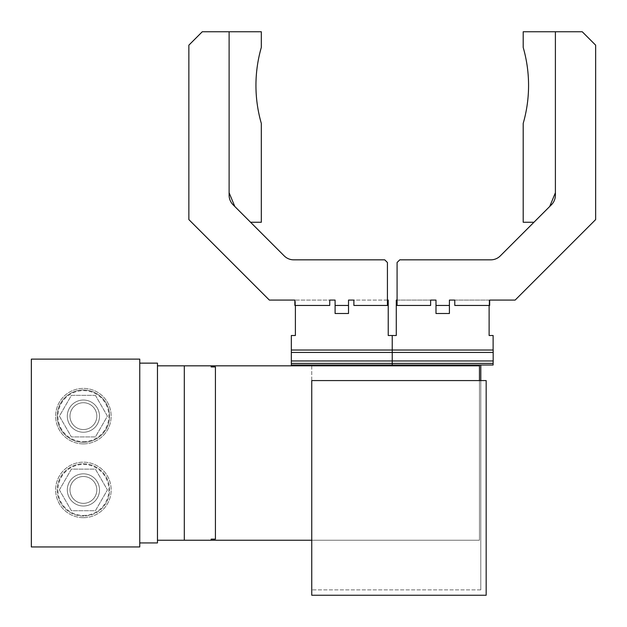 <?xml version="1.0" encoding="UTF-8"?>
<svg xmlns="http://www.w3.org/2000/svg" width="627" height="627" viewBox="0 0 627 627"><rect width="100%" height="100%" fill="white"/><g stroke="black" fill="none" stroke-linecap="round" stroke-linejoin="round"><path stroke-width="0.47" stroke-dasharray="3.13 2.35" d="M83.407 443.892A27.76 27.76 0 0 1 59.369 402.26A27.76 27.76 0 0 1 107.444 402.26A27.76 27.76 0 0 1 83.407 443.892A27.76 27.76 0 0 1 59.369 402.26A27.76 27.76 0 0 1 107.444 402.26A27.76 27.76 0 0 1 83.407 443.892M83.407 503.348A13.418 13.418 0 0 1 71.784 483.221A13.418 13.418 0 0 1 95.022 483.221A13.418 13.418 0 0 1 83.407 503.348A13.418 13.418 0 0 1 71.784 483.221A13.418 13.418 0 0 1 95.022 483.221A13.418 13.418 0 0 1 83.407 503.348M83.407 506.028A16.098 16.098 0 0 1 69.464 481.881A16.098 16.098 0 0 1 97.35 481.881A16.098 16.098 0 0 1 83.407 506.028A16.098 16.098 0 0 1 69.464 481.881A16.098 16.098 0 0 1 97.35 481.881A16.098 16.098 0 0 1 83.407 506.028M83.407 429.55A13.418 13.418 0 0 1 71.784 409.431A13.418 13.418 0 0 1 95.022 409.431A13.418 13.418 0 0 1 83.407 429.55A13.418 13.418 0 0 1 71.784 409.431A13.418 13.418 0 0 1 95.022 409.431A13.418 13.418 0 0 1 83.407 429.55M83.407 432.238A16.098 16.098 0 0 1 69.464 408.083A16.098 16.098 0 0 1 97.35 408.083A16.098 16.098 0 0 1 83.407 432.238A16.098 16.098 0 0 1 69.464 408.083A16.098 16.098 0 0 1 97.35 408.083A16.098 16.098 0 0 1 83.407 432.238M157.463 542.927L157.463 363.135M139.758 542.927L139.758 363.135L139.758 542.927M157.463 365.823L157.463 540.239L157.463 365.823M83.407 517.69A27.768 27.768 0 0 1 59.361 476.042A27.768 27.768 0 0 1 107.452 476.042A27.768 27.768 0 0 1 83.407 517.69A27.768 27.768 0 0 1 59.361 476.042A27.768 27.768 0 0 1 107.452 476.042A27.768 27.768 0 0 1 83.407 517.69M139.758 546.948L139.758 359.114L31.35 359.114L31.35 546.948L139.758 546.948M184.299 540.239L184.299 365.823L184.299 540.239M83.407 463.768A26.162 26.162 0 0 1 109.568 489.93A26.162 26.162 0 0 1 83.407 516.092A26.162 26.162 0 0 1 57.245 489.93A26.162 26.162 0 0 1 83.407 463.768A26.162 26.162 0 0 1 109.568 489.93A26.162 26.162 0 0 1 83.407 516.092A26.162 26.162 0 0 1 57.245 489.93A26.162 26.162 0 0 1 83.407 463.768A26.162 26.162 0 0 1 106.065 503.011A26.162 26.162 0 0 1 60.748 503.011A26.162 26.162 0 0 1 83.407 463.768M59.393 489.93L71.4 469.129L95.414 469.129L107.421 489.93L95.414 510.723L71.4 510.723L59.393 489.93L71.4 469.129L95.414 469.129L107.421 489.93L95.414 510.723L71.4 510.723L59.393 489.93M109.568 489.93A26.162 26.162 0 0 0 70.326 467.272A26.162 26.162 0 0 0 70.326 512.588A26.162 26.162 0 0 0 109.568 489.93M95.414 395.339L107.421 416.14L95.414 436.933L71.4 436.933L59.393 416.14L71.4 395.339L95.414 395.339L107.421 416.14L95.414 436.933L71.4 436.933L59.393 416.14L71.4 395.339L95.414 395.339M109.568 416.14A26.162 26.162 0 0 0 70.326 393.482A26.162 26.162 0 0 0 70.326 438.79A26.162 26.162 0 0 0 109.568 416.14A26.162 26.162 0 0 1 83.407 442.301A26.162 26.162 0 0 1 57.245 416.14A26.162 26.162 0 0 1 83.407 389.97A26.162 26.162 0 0 1 109.568 416.14M83.407 389.97A26.162 26.162 0 0 1 106.065 429.221A26.162 26.162 0 0 1 60.748 429.221A26.162 26.162 0 0 1 83.407 389.97A26.162 26.162 0 0 1 106.065 429.221A26.162 26.162 0 0 1 60.748 429.221A26.162 26.162 0 0 1 83.407 389.97M83.407 441.627A25.488 25.488 0 0 0 108.894 416.14A25.488 25.488 0 0 0 83.407 390.645A25.488 25.488 0 0 0 57.911 416.14A25.488 25.488 0 0 0 83.407 441.627M83.407 515.418A25.488 25.488 0 0 0 108.894 489.93A25.488 25.488 0 0 0 83.407 464.435A25.488 25.488 0 0 0 57.911 489.93A25.488 25.488 0 0 0 83.407 515.418M311.752 540.239L479.459 540.239L479.459 365.823L211.134 365.823L211.134 366.928L211.134 365.823L211.134 366.928L215.422 366.928L215.422 539.142L215.422 366.928L215.422 539.142L211.134 539.142L211.134 540.239L211.134 539.142L211.134 540.239L479.459 540.239L479.459 380.581M480.807 380.581L480.807 589.882L480.807 380.581L311.752 380.581L311.752 595.25L486.168 595.25L486.168 380.581L311.752 380.581L480.807 380.581L480.807 589.882L311.752 589.882L311.752 365.823M480.807 365.016L480.807 589.882L311.752 589.882L311.752 365.016L480.807 365.016L311.752 365.016M295.388 305.451L295.388 300.082L335.1 300.082L335.1 313.5L348.518 313.5L348.518 300.082L388.231 300.082L388.231 335.5L396.28 335.5L396.28 300.082L435.992 300.082L430.624 300.082L430.624 305.451L397.087 305.451L397.087 262.517L399.767 259.837L490.808 259.837A13.418 13.418 0 0 0 500.299 255.902L551.47 204.731A13.418 13.418 0 0 0 555.397 195.24L555.397 31.75L582.232 31.75L595.65 45.168L595.65 219.583L515.151 300.082L489.656 300.082L489.656 305.451L454.779 305.451L454.779 300.082L449.41 300.082L449.41 305.451L435.992 305.451L435.992 300.082L435.992 305.451M533.938 222.264L549.707 206.495L555.397 192.748L555.397 31.75L523.2 31.75L523.2 47.472A136.851 136.851 0 0 1 523.2 123.37L523.2 222.264L533.938 222.264L549.707 206.495M555.397 192.748L555.397 31.75M435.992 300.082L435.992 313.5L449.41 313.5L449.41 300.082L489.123 300.082L489.123 335.5L493.12 335.5L493.12 350.023L392.228 350.023L392.228 363.386L493.12 363.386L493.12 365.016L392.228 365.016L392.283 350.023L392.228 365.016L291.336 365.016L291.336 363.386L392.228 363.386L392.228 335.5L392.228 350.023L291.336 350.023L291.336 335.5L295.388 335.5L295.388 300.082L335.1 300.082L335.1 305.451L348.518 305.451L348.518 300.082L387.423 300.082M392.283 360.87L392.283 350.023L392.283 360.964L291.336 360.87L392.283 360.87M291.336 352.531L392.283 352.531L291.336 352.531L291.336 350.023M291.336 352.64L291.336 363.386M392.283 360.964L291.336 360.87M250.573 222.264L234.804 206.495L229.114 192.748L229.114 31.75L261.31 31.75L261.31 47.472A136.851 136.851 0 0 0 261.31 123.37L261.31 222.264L250.573 222.264L234.804 206.495M229.114 192.748L229.114 31.75L202.278 31.75L188.86 45.168L188.86 219.583L269.359 300.082L294.855 300.082L294.855 305.451L329.731 305.451L329.731 300.082M353.887 300.082L353.887 305.451L387.423 305.451L387.423 262.517L384.743 259.837L293.702 259.837A13.418 13.418 0 0 1 284.211 255.902L233.04 204.731A13.418 13.418 0 0 1 229.114 195.24L229.114 31.75M348.518 305.451L348.518 300.082M335.1 300.082L335.1 305.451M449.41 305.451L449.41 300.082M454.779 300.082L489.123 300.082L489.123 305.451M397.087 300.082L430.624 300.082M493.12 350.023L493.12 363.386M392.228 352.531L493.175 352.531L392.228 352.531M392.228 360.87L493.175 360.87L392.228 360.87M392.228 360.964L493.175 360.87M480.807 589.882L311.752 589.882L480.807 589.882M291.336 352.437L392.283 352.437M392.228 352.437L493.175 352.437"/><path stroke-width="0.94" d="M139.758 363.135L157.463 363.135L157.463 542.927L139.758 542.927M139.758 359.114L139.758 546.948L31.35 546.948L31.35 359.114L139.758 359.114M479.459 380.581L479.459 365.823L184.299 365.823L184.299 540.239L184.299 365.823L157.463 365.823M157.463 540.239L211.134 540.239L211.134 539.142L215.422 539.142L215.422 366.928L211.134 366.928L211.134 365.823M211.134 540.239L311.752 540.239M311.752 595.25L311.752 380.581L486.168 380.581L486.168 595.25L311.752 595.25M435.992 300.082L430.624 300.082L430.624 305.451L397.087 305.451L397.087 262.517L399.767 259.837L490.808 259.837A13.418 13.418 0 0 0 500.299 255.902L551.47 204.731A13.418 13.418 0 0 0 555.397 195.24L555.397 31.75L582.232 31.75L595.65 45.168L595.65 219.583L515.151 300.082L489.656 300.082L489.656 305.451L454.779 305.451L454.779 300.082L449.41 300.082L449.41 305.451L435.992 305.451L435.992 300.082L430.624 300.082M555.397 31.75L523.2 31.75L523.2 47.472A136.851 136.851 0 0 1 523.2 123.37L523.2 222.264L533.938 222.264M549.707 206.495L555.397 192.748M229.114 31.75L202.278 31.75L188.86 45.168L188.86 219.583L269.359 300.082L294.855 300.082L294.855 305.451L329.731 305.451L329.731 300.082L335.1 300.082L335.1 313.5L348.518 313.5L348.518 300.082L353.887 300.082L353.887 305.451L387.423 305.451L387.423 262.517L384.743 259.837L293.702 259.837A13.418 13.418 0 0 1 284.211 255.902L233.04 204.731A13.418 13.418 0 0 1 229.114 195.24L229.114 31.75L261.31 31.75L261.31 47.472A136.851 136.851 0 0 0 261.31 123.37L261.31 222.264L250.573 222.264M387.423 300.082L388.231 300.082L388.231 335.5L392.228 335.5L392.228 365.016L392.228 363.386L493.12 363.386L493.12 365.016L480.807 365.016L480.807 380.581M291.336 360.87L291.336 335.5L295.388 335.5L295.388 305.451M291.336 350.023L392.228 350.023L392.228 335.5L396.28 335.5L396.28 300.082L397.087 300.082M311.752 365.823L311.752 365.016L291.336 365.016L291.336 363.386L392.228 363.386L392.228 350.023L493.175 350.023L493.175 360.87M291.336 363.386L291.336 360.964L392.283 360.964M234.804 206.495L229.114 192.748M348.518 300.082L353.887 300.082M329.731 300.082L335.1 300.082M335.1 305.451L348.518 305.451M435.992 305.451L435.992 313.5L449.41 313.5L449.41 305.451M449.41 300.082L454.779 300.082M489.123 305.451L489.123 335.5L493.12 335.5L493.12 350.023M493.12 363.386L493.175 360.964L392.228 360.964M311.752 365.016L480.807 365.016M291.336 352.437L392.283 352.437M392.228 352.437L493.175 352.437"/></g></svg>
